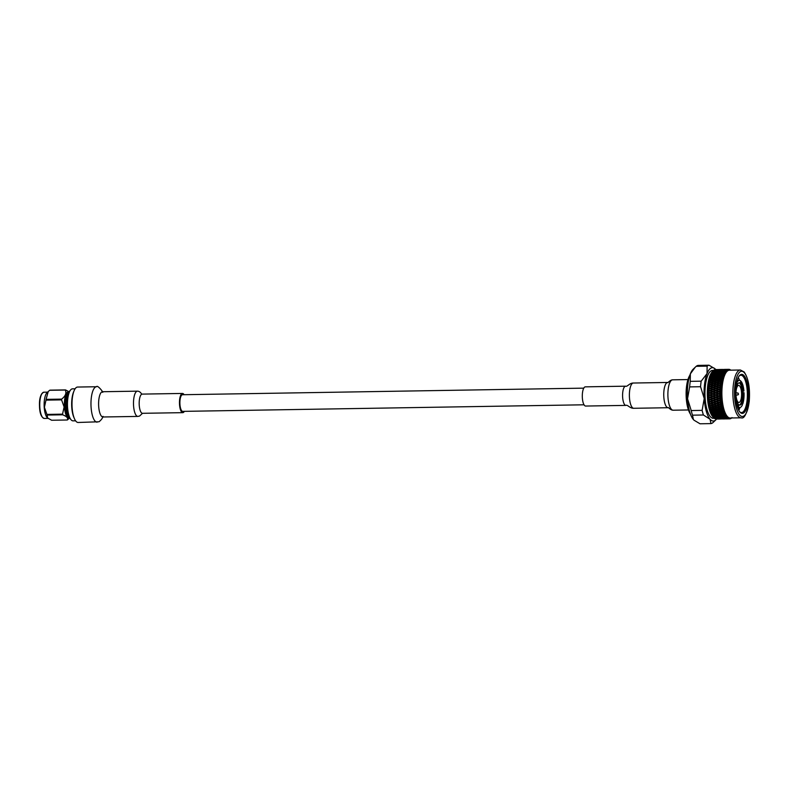 <?xml version="1.0" encoding="UTF-8"?>
<svg xmlns="http://www.w3.org/2000/svg" width="789" height="789" viewBox="0 0 789 789"><rect width="100%" height="100%" fill="white"/><g stroke="black" fill="none" stroke-linecap="round" stroke-linejoin="round"><path stroke-width="1.18" d="M583.761 388.149L182.506 394.727A8.324 2.752 89.1 0 0 179.941 404.333A8.324 2.752 89.1 0 0 182.772 411.375L584.028 404.796M625.924 405.398L585.635 406.049A9.606 3.176 -90.9 0 1 584.471 405.408A9.606 3.176 -90.9 0 1 582.331 394.717A9.606 3.176 -90.9 0 1 585.32 386.847L625.608 386.186C627.216 387.074 629.514 382.961 633.35 383.03A12.634 4.172 -90.9 0 0 629.415 393.386A12.634 4.172 -90.9 0 0 632.226 407.449A12.634 4.172 -90.9 0 0 633.764 408.288C629.928 408.485 627.502 404.451 625.924 405.398A9.606 3.176 -90.9 0 1 624.75 404.747A9.606 3.176 -90.9 0 1 622.61 394.056A9.606 3.176 -90.9 0 1 625.608 386.186M712.605 371.264L714.331 371.037L712.97 370.86A24.755 8.186 89.1 0 0 712.694 371.175A24.755 8.186 89.1 0 0 712.605 371.264L712.299 371.668A24.755 8.186 89.1 0 0 711.954 372.171L711.658 372.655A24.755 8.186 89.1 0 0 711.323 373.256L711.047 373.818A24.755 8.186 89.1 0 0 710.741 374.499L710.475 375.14A24.755 8.186 89.1 0 0 710.189 375.909L709.952 376.629A24.755 8.186 89.1 0 0 709.686 377.477L709.469 378.247A24.755 8.186 89.1 0 0 709.242 379.164L709.045 380.002A24.755 8.186 89.1 0 0 708.847 380.979L708.68 381.866A24.755 8.186 89.1 0 0 708.502 382.912L708.364 383.839A24.755 8.186 89.1 0 0 708.226 384.924L708.118 385.89A24.755 8.186 89.1 0 0 708.009 387.014L707.93 388.01A24.755 8.186 89.1 0 0 707.851 389.164L707.802 390.18A24.755 8.186 89.1 0 0 707.763 391.354L707.743 392.389A24.755 8.186 89.1 0 0 707.743 393.573L707.753 394.608A24.755 8.186 89.1 0 0 707.782 395.792L707.832 396.828A24.755 8.186 89.1 0 0 707.901 398.001L707.97 399.027A24.755 8.186 89.1 0 0 708.068 400.181L708.177 401.187A24.755 8.186 89.1 0 0 708.305 402.311L708.443 403.287A24.755 8.186 89.1 0 0 708.601 404.382L708.769 405.319A24.755 8.186 89.1 0 0 708.966 406.365L709.153 407.262A24.755 8.186 89.1 0 0 709.38 408.258L709.587 409.106A24.755 8.186 89.1 0 0 709.844 410.033L710.08 410.822A24.755 8.186 89.1 0 0 710.356 411.68L710.613 412.41A24.755 8.186 89.1 0 0 710.919 413.199L711.195 413.85A24.755 8.186 89.1 0 0 711.52 414.55L711.816 415.132A24.755 8.186 89.1 0 0 712.151 415.754L712.467 416.257A24.755 8.186 89.1 0 0 712.822 416.779L712.783 416.77A24.074 7.959 -90.9 0 1 707.329 394.263A24.074 7.959 -90.9 0 1 712.132 371.816A24.074 7.959 -90.9 0 1 712.299 371.639M713.138 417.194A24.755 8.186 89.1 0 0 713.325 417.411A24.755 8.186 89.1 0 0 713.453 417.549A24.755 8.186 89.1 0 0 713.512 417.618L714.864 417.391L712.783 416.77A24.074 7.959 -90.9 0 0 712.871 416.917L713.453 417.549M713.295 370.554L715.021 370.366L713.67 370.248A24.755 8.186 89.1 0 0 713.295 370.554L712.753 371.146M713.996 370.021L715.731 369.893L714.38 369.824A24.755 8.186 89.1 0 0 713.996 370.021L713.443 370.583M730.348 370.169A24.074 7.959 89.1 0 0 721.984 388.346A24.074 7.959 89.1 0 0 727.261 416.543A24.074 7.959 89.1 0 0 731.127 417.973M726.708 417.381L725.397 417.598L727.073 417.746A24.755 8.186 -90.9 0 1 726.708 417.381L727.063 416.77L726.373 416.996A24.755 8.186 -90.9 0 1 726.018 416.533L726.344 415.842L725.693 416.059A24.755 8.186 -90.9 0 1 725.347 415.507L725.742 414.856L725.042 414.945A24.755 8.186 -90.9 0 1 724.716 414.304L725.081 413.564L724.42 413.673A24.755 8.186 -90.9 0 1 724.115 412.943L724.539 412.282L723.838 412.233A24.755 8.186 -90.9 0 1 723.562 411.434L724.006 410.763L723.306 410.645A24.755 8.186 -90.9 0 1 723.04 409.777L723.474 408.998L722.813 408.929A24.755 8.186 -90.9 0 1 722.576 407.992L723.059 407.341L722.369 407.094A24.755 8.186 -90.9 0 1 722.162 406.108L722.645 405.339L721.984 405.151A24.755 8.186 -90.9 0 1 721.807 404.116L722.31 403.366L721.659 403.12A24.755 8.186 -90.9 0 1 721.511 402.045L722.053 401.453L721.393 401.019A24.755 8.186 -90.9 0 1 721.274 399.915L721.827 399.204L721.185 398.859A24.755 8.186 -90.9 0 1 721.107 397.735L721.679 397.202L721.047 396.66A24.755 8.186 -90.9 0 1 720.998 395.526L721.59 395.033L720.968 394.451A24.755 8.186 -90.9 0 1 720.959 393.297L721.56 392.853L720.959 392.222A24.755 8.186 -90.9 0 1 720.978 391.088L721.6 390.683L721.018 390.022A24.755 8.186 -90.9 0 1 721.067 388.898L721.708 388.395L721.136 387.853A24.755 8.186 -90.9 0 1 721.225 386.748L721.866 386.452L721.324 385.722A24.755 8.186 -90.9 0 1 721.442 384.657L722.113 384.273L721.57 383.671A24.755 8.186 -90.9 0 1 721.728 382.645L722.379 382.458L721.886 381.698A24.755 8.186 -90.9 0 1 722.063 380.722L722.754 380.466L722.251 379.825A24.755 8.186 -90.9 0 1 722.468 378.907L723.158 378.72L722.675 378.069A24.755 8.186 -90.9 0 1 722.911 377.221L723.582 377.201L723.148 376.442A24.755 8.186 -90.9 0 1 723.414 375.663L724.085 375.712L723.681 374.962A24.755 8.186 -90.9 0 1 723.967 374.252L724.627 374.361L724.243 373.631A24.755 8.186 -90.9 0 1 724.558 373.01L725.259 373.098L724.854 372.467A24.755 8.186 -90.9 0 1 725.18 371.935L725.88 372.083L725.495 371.471A24.755 8.186 -90.9 0 1 725.841 371.027L726.531 371.254L726.166 370.662A24.755 8.186 -90.9 0 1 726.521 370.317L727.211 370.603L726.866 370.041A24.755 8.186 -90.9 0 1 727.231 369.794L727.912 370.149L727.576 369.617A24.755 8.186 -90.9 0 1 727.951 369.469L728.622 369.883L728.306 369.38A24.755 8.186 -90.9 0 1 728.681 369.341L729.036 369.351A24.755 8.186 -90.9 0 1 729.421 369.41L729.776 369.518A24.755 8.186 -90.9 0 1 730.15 369.686L730.722 370.219M740.398 370.002L729.401 370.189A23.907 7.9 89.1 0 0 721.955 389.776A23.907 7.9 89.1 0 0 727.271 416.385A23.907 7.9 89.1 0 0 730.18 417.992L741.187 417.805C744.195 419.097 746.867 413.732 749.215 401.709C750.221 388.326 748.524 378.404 744.135 371.954L740.398 370.002A23.907 7.9 89.1 0 0 732.951 389.598A23.907 7.9 89.1 0 0 738.277 416.207A23.907 7.9 89.1 0 0 741.187 417.805M689.833 375.317A21.569 7.131 89.1 0 0 686.124 394.806A21.569 7.131 89.1 0 0 690.464 414.146M689.487 376.432A22.427 7.417 89.1 0 0 690.089 413.051M713.414 370.445L712.487 370.465A23.907 7.9 89.1 0 0 705.041 390.052A23.907 7.9 89.1 0 0 710.356 416.661A23.907 7.9 89.1 0 0 713.266 418.269L714.193 418.249M718.769 417.608L720.643 417.292L718.246 417.016L716.373 417.361L718.769 417.608M724.558 417.519L726.432 417.194L724.036 416.927L722.152 417.263L724.558 417.519M738.228 377.536A18.68 6.174 -90.9 0 1 739.579 380.367M740.023 407.479A18.68 6.174 -90.9 0 1 738.77 410.349M739.52 408.179L738.593 410.014M739.096 376.077A18.68 6.174 -90.9 0 1 740.891 375.229A18.68 6.174 -90.9 0 1 743.159 376.481A18.68 6.174 -90.9 0 1 747.055 400.615A18.68 6.174 -90.9 0 1 741.502 412.578A18.68 6.174 -90.9 0 1 739.678 411.779M738.445 409.708L739.421 407.509M735.871 386.857A19.528 6.45 -90.9 0 1 739.441 375.633A19.528 6.45 -90.9 0 1 746.374 380.111A19.528 6.45 -90.9 0 1 748.13 400.911A19.528 6.45 -90.9 0 1 740.043 412.213A19.528 6.45 -90.9 0 1 735.871 386.857M740.22 383.839L741.029 383.829L741.275 381.59A13.571 4.487 -90.9 0 1 743.919 390.989L742.341 391.374A11.184 3.698 89.1 0 0 740.22 383.839A11.184 3.698 89.1 0 0 739.954 383.503A11.184 3.698 89.1 0 0 739.688 383.227A11.184 3.698 89.1 0 0 738.997 382.813M739.678 385.979A8.541 2.821 -90.9 0 1 741.571 395.476A8.541 2.821 -90.9 0 1 738.918 402.479A8.541 2.821 -90.9 0 1 737.873 401.907A8.541 2.821 -90.9 0 1 735.979 392.399A8.541 2.821 -90.9 0 1 738.632 385.407A8.541 2.821 -90.9 0 1 739.678 385.979M722.685 404.027L722.024 401.305L719.233 400.378L717.063 401.601L719.302 402.351L721.343 401.532L719.114 400.782M722.191 400.26L721.58 394.885L718.878 393.918L716.599 395.052L718.759 395.841L720.87 394.983L718.72 394.204M739.362 405.053A11.184 3.698 89.1 0 0 741.009 403.149L741.808 403.14L742.341 405.004A13.571 4.487 -90.9 0 1 739.806 407.499A13.571 4.487 -90.9 0 1 738.425 406.868L738.672 404.639L738.07 404.649M738.425 406.868L737.37 406.887M744.027 392.675A13.571 4.487 -90.9 0 1 742.765 403.929L742.232 402.065L741.433 402.084A11.184 3.698 89.1 0 0 742.449 393.06L744.027 392.675L742.429 392.695M742.765 403.929L742.035 403.938M741.275 381.59L740.674 381.6M736.63 384.726L737.35 384.716L736.827 382.852A13.571 4.487 -90.9 0 1 739.362 380.357A13.571 4.487 -90.9 0 1 740.743 380.979L740.486 383.217L739.688 383.227M736.186 384.608A13.571 4.487 -90.9 0 1 736.403 383.918L736.926 385.782A11.184 3.698 -90.9 0 0 735.91 394.806L735.565 394.973M736.019 396.492A11.184 3.698 89.1 0 0 738.139 404.017L737.883 406.256A13.571 4.487 -90.9 0 1 736.492 403.347M737.192 406.266L737.883 406.256M741.009 403.149A11.184 3.698 89.1 0 0 741.433 402.084M742.449 393.06A11.184 3.698 89.1 0 0 742.341 391.374M738.672 404.639A11.184 3.698 89.1 0 0 739.766 405.112A11.184 3.698 89.1 0 0 741.808 403.14M742.232 402.065A11.184 3.698 89.1 0 0 743.258 393.04M743.139 391.354A11.184 3.698 89.1 0 0 741.029 383.829M740.486 383.217A11.184 3.698 89.1 0 0 739.401 382.744A11.184 3.698 89.1 0 0 737.35 384.716M726.018 416.533L724.706 416.799L726.373 416.996M724.706 416.799L724.006 416.375L724.036 416.927M723.888 417.618L725.397 417.598M722.152 417.263L721.452 416.839L721.491 417.381M721.353 417.992L722.862 417.973M719.607 417.687L718.897 417.253L718.947 417.795M718.818 418.328L720.327 418.298M717.073 418.071L716.363 417.628L716.422 418.16M725.347 415.507L724.036 415.813L725.693 416.059M721.471 416.375L725.742 416.306L720.781 415.961L720.801 416.513L718.917 416.888L721.314 417.174L723.197 416.819L720.801 416.513M724.036 415.813L723.345 415.408L723.365 415.961M723.197 416.819L724.006 416.375M718.917 416.888L718.217 416.474L718.246 417.016M720.643 417.292L721.452 416.839M713.838 417.785L718.108 417.716L713.838 417.785M716.373 417.361L715.672 416.937L715.712 417.48M718.108 417.716L718.897 417.253M724.716 414.304L723.385 414.659L725.042 414.945M720.811 415.3L725.091 415.231L720.13 414.915L718.246 415.911L720.623 416.257L722.527 415.842L720.14 415.468M723.385 414.659L722.714 414.274L722.714 414.827M722.527 415.842L723.345 415.408M715.682 416.474L719.962 416.405L714.992 416.059L715.021 416.612L713.138 416.986L715.524 417.273L717.408 416.917L715.021 416.612M718.246 415.911L717.556 415.507L717.576 416.059M719.962 416.405L720.781 415.961M717.408 416.917L718.217 416.474M724.115 412.943L722.773 413.337L724.42 413.673M720.179 414.067L722.546 414.511L724.46 413.998L722.103 413.535L719.519 413.692L717.596 414.758L721.876 414.679L719.509 414.245M722.773 413.337L722.113 412.982L722.103 413.535M721.876 414.679L722.714 414.274M715.021 415.399L719.302 415.33L714.351 415.004L714.361 415.566L712.467 416L714.844 416.355L716.737 415.931L714.361 415.566M717.596 414.758L716.925 414.373L716.925 414.925M719.302 415.33L720.13 414.915M716.737 415.931L717.556 415.507M723.562 411.434L722.211 411.858L723.838 412.233M719.598 412.667L721.945 413.16L723.868 412.598L721.521 412.075L718.937 412.322L716.984 413.426L719.351 413.9L721.264 413.357L718.917 412.864M722.211 411.858L721.56 411.533L721.521 412.075M721.264 413.357L722.113 412.982M714.4 414.156L718.671 414.087L713.729 413.791L711.816 414.846L714.193 415.261L716.087 414.777L713.729 414.343M716.984 413.426L716.323 413.071L716.313 413.623M718.671 414.087L719.519 413.692M716.087 414.777L716.925 414.373M723.04 409.777L721.679 410.241L723.306 410.645M719.045 411.118L721.383 411.671L723.326 411.039L718.394 410.803L716.422 411.957L718.769 412.479L720.702 411.888L718.355 411.335M721.679 410.241L720.988 410.467M720.702 411.888L721.56 411.533M713.808 412.755L716.156 413.258L718.079 412.686L713.157 412.42L711.214 413.525L713.572 413.998L715.485 413.456L713.128 412.963M716.422 411.957L715.771 411.631L715.731 412.164M718.079 412.686L718.937 412.322M715.485 413.456L716.323 413.071M722.576 407.992L721.205 408.495L722.813 408.929M718.542 409.432L720.86 410.033L722.823 409.363L720.505 408.741L717.901 409.146L715.889 410.339L718.217 410.911L720.17 410.26L717.852 409.669M721.205 408.495L720.505 408.741M720.17 410.26L721.038 409.945M713.256 411.207L715.593 411.759L717.536 411.138L712.615 410.901L710.642 412.045L712.98 412.578L714.913 411.976L712.575 411.434M715.889 410.339L715.209 410.566M717.536 411.138L718.394 410.803M714.913 411.976L715.771 411.631M722.162 406.108L720.781 406.621L722.369 407.094M718.089 407.617L720.387 408.268L722.369 407.548L720.071 406.887L717.457 407.371L715.416 408.584L717.724 409.215L719.696 408.515L717.388 407.874M720.781 406.621L720.071 406.887M719.696 408.515L720.387 408.268M712.753 409.521L715.071 410.122L717.033 409.452L714.716 408.83L712.122 409.244L710.11 410.428L712.437 411.01L714.38 410.359L712.063 409.767M715.416 408.584L714.716 408.83M717.033 409.452L723.059 407.341M714.38 410.359L715.248 410.043M721.807 404.116L720.406 404.658L721.984 405.151M717.694 405.704L719.972 406.384L721.965 405.635L719.696 404.935L714.992 406.72L717.28 407.39L719.272 406.651L716.984 405.97M720.327 404.639L719.696 404.935M718.897 404.688L720.406 404.658L716.737 403.524L714.617 404.757L716.885 405.457L718.897 404.688L716.639 403.968M719.272 406.651L719.972 406.384M712.299 407.716L714.597 408.357L716.58 407.647L714.282 406.986L711.678 407.469L709.636 408.682L711.944 409.304L713.907 408.613L711.609 407.972M714.992 406.72L714.282 406.986M716.58 407.647L717.28 407.39M713.907 408.613L714.597 408.357M721.511 402.045L720.091 402.607L721.659 403.12M717.349 403.692L719.607 404.412L721.629 403.623L719.381 402.893L717.349 403.692L713.7 402.558L711.56 403.79L713.818 404.501L715.84 403.721L713.591 402.992M722.31 403.366L719.381 402.893M720.091 402.607L716.461 401.473L714.301 402.706L716.55 403.435L718.582 402.637L716.343 401.897M722.329 403.504L719.607 404.412M711.905 405.793L714.183 406.483L716.185 405.724L713.907 405.033L711.284 405.585L709.212 406.818L711.5 407.479L713.483 406.749L711.205 406.069M714.538 404.727L713.907 405.033M716.185 405.724L716.885 405.457M713.108 404.777L714.617 404.757L710.948 403.613L708.838 404.846L711.106 405.556L713.108 404.777L710.85 404.067M713.483 406.749L714.183 406.483M721.274 399.915L719.844 400.487L721.393 401.019M719.844 400.487L716.244 399.372L714.055 400.585L716.284 401.345L718.335 400.516L716.116 399.757M718.582 402.637L719.302 402.351M717.063 401.601L713.443 400.477L711.284 401.7L713.512 402.449L715.554 401.631L713.325 400.881M715.84 403.721L716.55 403.435M714.301 402.706L710.672 401.571L708.522 402.804L710.771 403.534L712.792 402.725L710.564 401.986M711.56 403.79L708.078 402.706M722.053 401.453L713.818 404.501M721.107 397.735L719.657 398.317L721.185 398.859M716.846 399.461L719.055 400.22L721.126 399.392L718.917 398.623L716.846 399.461L713.266 398.346L711.057 399.55L713.266 400.319L715.337 399.481L713.128 398.711M721.827 399.204L718.917 398.623M719.657 398.317L716.087 397.222L713.867 398.415L716.067 399.185L718.148 398.346L715.948 397.567M718.335 400.516L719.055 400.22M715.554 401.631L716.284 401.345M714.055 400.585L710.455 399.461L708.275 400.684L710.494 401.433L712.546 400.615L710.337 399.845M712.792 402.725L713.512 402.449M711.284 401.7L707.832 400.625M720.998 395.526L719.529 396.117L721.047 396.66M716.688 397.271L718.878 398.05L720.968 397.202L718.789 396.413L716.688 397.271L713.138 396.186L710.909 397.36L713.088 398.139L715.179 397.291L713 396.512M721.669 397.054L718.789 396.413M719.529 396.117L715.998 395.052L713.739 396.216L715.919 396.995L718.02 396.137L715.85 395.358M718.148 398.346L718.878 398.05M715.337 399.481L716.067 399.185M713.867 398.415L710.307 397.321L708.088 398.514L710.287 399.283L712.359 398.445L710.169 397.666M712.546 400.615L713.266 400.319M711.057 399.55L707.644 398.494M720.959 393.297L719.469 393.898L720.968 394.451M719.469 393.898L715.978 392.873L713.68 393.997L715.84 394.776L717.96 393.918L715.82 393.139M718.02 396.137L718.759 395.841M716.599 395.052L713.088 394.007L710.81 395.151L712.97 395.94L715.09 395.082L712.931 394.293M715.179 397.291L715.919 396.995M713.739 396.216L710.218 395.141L707.96 396.305L710.139 397.094L712.23 396.236L710.07 395.457M712.359 398.445L713.088 398.139M710.909 397.36L707.516 396.334M720.978 391.088L719.479 391.679L720.959 392.222M716.57 392.833L718.71 393.622L720.85 392.764L718.72 391.975L715.978 392.873L713.088 391.837L710.79 392.932L712.921 393.711L715.061 392.863L712.931 392.074M721.56 392.705L718.72 391.975M719.479 391.679L716.017 390.703L713.69 391.778L715.82 392.557L717.97 391.699L715.85 390.92M717.96 393.918L718.71 393.622M715.09 395.082L715.84 394.776M713.68 393.997L710.189 392.971L707.901 394.086L710.051 394.875L712.171 394.017L710.031 393.228M712.23 396.236L712.97 395.94M710.81 395.151L707.457 394.155M721.067 388.898L719.548 389.48L721.018 390.022M716.609 390.624L718.73 391.403L720.89 390.555L718.779 389.776L716.017 390.703L713.167 389.677L710.83 390.723L712.94 391.502L715.1 390.644L712.99 389.874M721.6 390.535L718.779 389.776M719.548 389.48L716.116 388.563L713.759 389.579L715.87 390.348L718.039 389.51L715.948 388.74M717.97 391.699L718.73 391.403M715.061 392.863L715.82 392.557M713.69 391.778L710.228 390.802L707.911 391.867L710.041 392.656L712.181 391.798L710.07 391.019M712.171 394.017L712.921 393.711M710.79 392.932L707.467 391.985M721.225 386.748L719.686 387.32L721.136 387.853M716.718 388.444L718.809 389.204L720.998 388.375L718.917 387.606L716.116 388.563L713.295 387.557L710.928 388.533L713.019 389.302L715.209 388.464L713.128 387.705M721.708 388.395L718.917 387.606M719.686 387.32L716.284 386.472L713.897 387.419L715.978 388.168L718.177 387.34L716.106 386.59M718.039 389.51L718.809 389.204M715.1 390.644L715.87 390.348M713.759 389.579L710.337 388.661L707.98 389.667L710.08 390.447L712.25 389.598L710.159 388.829M712.181 391.798L712.94 391.502M710.83 390.723L707.536 389.825M721.442 384.657L719.893 385.21L721.324 385.722M716.885 386.304L718.957 387.054L721.166 386.235L719.104 385.496L716.284 386.472L713.493 385.486L711.106 386.403L713.167 387.152L715.376 386.334L713.315 385.594M721.876 386.304L719.104 385.496M719.893 385.21L716.511 384.44L714.104 385.308L716.165 386.048L718.385 385.239L716.333 384.509M718.177 387.34L718.957 387.054M715.209 388.464L715.978 388.168M713.897 387.419L710.504 386.561L708.118 387.507L710.199 388.267L712.388 387.438L710.327 386.689M712.25 389.598L713.019 389.302M710.928 388.533L707.664 387.705M721.728 382.645L720.16 383.178L721.57 383.671M718.02 383.918L717.122 384.233L719.173 384.953L721.402 384.164L719.361 383.454L716.511 384.44L713.759 383.493L711.333 384.332L713.384 385.052L715.613 384.263L713.572 383.543M722.113 384.273L719.361 383.454M720.16 383.178L716.619 382.507L714.37 383.276L716.402 383.977L718.651 383.207L716.619 382.507M718.385 385.239L719.173 384.953M715.376 386.334L716.165 386.048M714.104 385.308L710.731 384.529L708.325 385.407L710.376 386.137L712.595 385.328L710.554 384.608M712.388 387.438L713.167 387.152M711.106 386.403L707.861 385.634M722.063 380.722L720.485 381.235L721.886 381.698M717.418 382.241L719.44 382.931L721.698 382.172L719.686 381.491L716.806 382.478L713.897 381.59L711.629 382.34L713.65 383.03L715.909 382.261L713.897 381.59M722.399 382.32L719.686 381.491M720.485 381.235L716.964 380.594L714.696 381.324L716.708 382.004L718.976 381.255L716.964 380.594M718.651 383.207L719.44 382.931M712.23 384.016L710.731 384.529L708.127 383.641M715.613 384.263L716.402 383.977M714.37 383.276L710.84 382.606L708.591 383.365L710.623 384.075L712.861 383.296L710.84 382.606M712.595 385.328L713.384 385.052M722.468 378.907L720.87 379.391L722.251 379.825M717.773 380.347L719.775 380.998L722.053 380.278L720.061 379.637L717.152 380.623L714.272 379.726L711.984 380.436L713.986 381.097L716.264 380.367L714.272 379.726M722.754 380.466L720.061 379.637M720.87 379.391L719.193 379.361M718.976 381.255L719.864 381.491L719.775 380.998M715.909 382.261L716.708 382.004M714.696 381.324L711.185 380.692L708.916 381.422L710.928 382.093L713.187 381.353L711.185 380.692M712.861 383.296L713.65 383.03M711.629 382.34L708.443 381.728M722.911 377.221L721.304 377.665L722.675 378.069M718.187 378.562L720.17 379.174L722.458 378.493L720.485 377.892L717.556 378.868L717.487 378.345L719.795 377.694L717.832 377.122L715.515 377.763L717.487 378.345M721.304 377.665L720.613 377.458L722.921 376.826L720.968 376.284L718.651 376.895L720.613 377.458M720.17 379.174L720.239 379.687L717.369 378.799L715.081 379.479L717.073 380.12L719.45 379.44M716.264 380.367L717.152 380.623L717.073 380.12M715.081 379.479L713.394 379.45M713.187 381.353L714.075 381.59L713.986 381.097M711.984 380.436L708.818 379.913M723.414 375.663L721.797 376.077L723.148 376.442M721.797 376.077L723.434 375.308L721.501 374.824L719.164 375.377L721.107 375.889M719.795 377.694L720.673 377.99M718.651 376.895L720.288 376.097L718.335 375.584L716.008 376.166L717.96 376.708M712.398 378.651L714.38 379.262L716.678 378.582L714.696 377.99L711.777 378.967L711.708 378.444L714.006 377.783L712.043 377.211L709.735 377.852L711.708 378.444M716.678 378.582L717.556 378.868M715.515 377.763L714.824 377.556L717.142 376.925L715.179 376.383L712.861 376.994L714.824 377.556M714.38 379.262L714.449 379.775L711.589 378.888L709.301 379.578L711.284 380.209L713.641 379.529M723.967 374.252L722.329 374.627L723.681 374.962M722.329 374.627L723.996 373.937L719.716 374.006L721.649 374.459M720.288 376.097L721.146 376.432M719.164 375.377L720.821 374.657L718.887 374.193L716.54 374.726L718.473 375.199M717.142 376.925L718.01 377.241M716.008 376.166L717.655 375.406L715.712 374.913L713.374 375.475L715.317 375.988M714.006 377.783L714.883 378.089M712.861 376.994L714.499 376.195L712.556 375.672L710.228 376.264L712.171 376.797M724.558 373.01L722.911 373.335L724.243 373.631M722.911 373.335L724.598 372.733L720.318 372.803L722.231 373.197M720.821 374.657L721.679 375.012M719.716 374.006L721.402 373.365L717.122 373.434L719.035 373.858M717.655 375.406L718.513 375.751M716.54 374.726L718.207 374.035L713.937 374.104L715.86 374.558M714.499 376.195L715.357 376.521M713.374 375.475L715.031 374.745L713.108 374.282L710.761 374.814L712.694 375.298M725.18 371.935L723.523 372.221L724.854 372.467M723.523 372.221L725.229 371.698L720.949 371.767L722.852 372.092M721.402 373.365L722.241 373.749M720.318 372.803L722.014 372.24L717.734 372.309L719.647 372.674M718.207 374.035L719.065 374.41M717.122 373.434L718.809 372.832L714.528 372.901L716.442 373.286M715.031 374.745L715.889 375.11M713.937 374.104L715.613 373.453L711.343 373.522L713.256 373.947M725.841 371.027L724.174 371.274L725.495 371.471M724.174 371.274L725.89 370.84L721.619 370.909L723.513 371.175M722.014 372.24L722.852 372.645M720.949 371.767L722.665 371.294L718.385 371.363L720.288 371.658M718.809 372.832L719.647 373.227M717.734 372.309L719.44 371.797L715.169 371.866L717.063 372.191M715.613 373.453L716.451 373.838M714.528 372.901L716.225 372.339L711.954 372.408L713.858 372.763M726.521 370.317L724.854 370.505L726.166 370.662M724.854 370.505L724.154 370.968L724.194 370.435L726.58 370.179L724.194 370.435M722.665 371.294L723.483 371.718M721.619 370.909L723.345 370.534L720.949 370.83M719.44 371.797L720.268 372.211M718.385 371.363L720.11 370.938L715.83 371.008L717.724 371.264M716.225 372.339L717.063 372.743M715.169 371.866L716.876 371.392L712.605 371.461L714.499 371.757M727.231 369.794L725.555 369.933L726.866 370.041M725.555 369.933L724.844 370.416L727.3 369.706L724.894 369.893M723.345 370.534L724.154 370.968M722.31 370.248L721.6 370.712L724.046 369.962L721.649 370.189M720.11 370.938L720.919 371.372M719.065 370.603L718.365 371.067L718.404 370.534L720.801 370.268L718.404 370.534M716.876 371.392L717.704 371.816M715.83 371.008L717.556 370.633L715.169 370.919M727.951 369.469L726.274 369.558L727.576 369.617M726.274 369.558L725.545 370.041L728.02 369.42L725.614 369.538M724.046 369.962L724.844 370.416M723.02 369.775L722.3 370.248L724.766 369.587L722.359 369.735M720.801 370.268L721.6 370.712M719.765 370.031L719.055 370.505L721.511 369.794L719.104 369.982M717.556 370.633L718.365 371.067M717.231 369.863L715.82 370.81L715.86 370.278L718.256 370.061L713.986 370.13L715.86 370.278M729.026 369.508L728.306 369.38M727.004 369.38L728.454 369.351M724.766 369.587L725.545 370.041M723.74 369.489L723.01 369.982L725.495 369.41L723.089 369.479M721.511 369.794L722.3 370.248M720.485 369.656L719.755 370.14L722.231 369.518L719.824 369.637M718.256 370.061L719.055 370.505M724.539 369.41L727.705 369.36M724.48 369.41L726.344 369.38M725.495 369.41L726.265 369.863M722.231 369.518L723.01 369.982M721.215 369.479L722.675 369.439M714.706 369.745L718.976 369.676L714.706 369.745M718.976 369.676L719.755 370.14M717.96 369.587L717.231 370.071L719.706 369.499L717.3 369.577M718.749 369.508L721.915 369.449M718.69 369.508L720.554 369.479M719.706 369.499L720.475 369.962M731.975 417.578L731.433 418.15A24.755 8.186 -90.9 0 1 731.068 418.397L730.939 418.387M731.068 418.397L730.722 418.584A24.755 8.186 -90.9 0 1 730.348 418.722L730.141 418.722M730.328 418.594L729.993 418.811A24.755 8.186 -90.9 0 1 729.618 418.851L728.316 418.86M725.347 418.92L724.588 418.929M725.052 418.92L722.527 418.959M726.107 418.91L729.253 418.841A24.755 8.186 -90.9 0 1 728.878 418.781L729.253 418.841M727.576 418.841L726.827 418.377L726.916 418.87M719.262 419.018L716.747 419.048M720.318 419.008L724.292 418.466M721.787 418.939L721.126 418.959M724.312 418.801L728.592 418.732L723.572 418.348L723.661 418.841M728.523 418.673A24.755 8.186 -90.9 0 1 728.148 418.505L726.847 418.624L729.135 418.249L728.592 418.732M726.847 418.624L726.107 418.17L726.186 418.673M726.067 418.87L726.827 418.377M719.558 419.018L718.809 419.028M716.008 419.028L720.278 418.959L716.008 419.028M718.532 418.9L722.803 418.831L717.783 418.436L717.872 418.939M721.057 418.712L725.338 418.643L720.318 418.259L720.396 418.772M723.582 418.486L727.862 418.417L722.852 418.032L722.921 418.555M727.793 418.308A24.755 8.186 -90.9 0 1 727.419 418.042L726.117 418.209L728.415 417.923L727.862 418.417M726.117 418.209L725.387 417.756L725.456 418.288M725.338 418.643L726.107 418.17M722.803 418.831L723.572 418.348M720.278 418.959L721.038 418.476M716.422 419.067L718.513 418.555M714.952 418.732L716.294 418.604L714.558 418.515A24.755 8.186 89.1 0 0 714.952 418.732M715.278 418.811L719.548 418.742L715.278 418.811M717.142 418.643L717.073 418.131L716.294 418.604M713.848 417.943A24.755 8.186 89.1 0 0 714.223 418.269L715.574 418.091L713.295 417.361M717.803 418.584L722.073 418.515L717.073 418.131M719.667 418.377L719.598 417.854M722.201 418.062L722.142 417.529M712.822 416.779L714.183 416.493L712.467 416.257M724.736 417.697L724.687 417.164M712.151 415.754L713.522 415.428L711.816 415.132M711.52 414.55L712.891 414.186L711.195 413.85M710.919 413.199L712.299 412.785L710.613 412.41M710.356 411.68L711.757 411.237L710.08 410.822M709.844 410.033L711.254 409.55L709.587 409.106M709.38 408.258L710.8 407.735L709.153 407.262M708.966 406.365L710.396 405.822L708.769 405.319M708.601 404.382L710.061 403.81L708.443 403.287M708.305 402.311L709.775 401.729L708.177 401.187M708.068 400.181L709.558 399.579L707.97 399.027M707.901 398.001L709.4 397.39L707.832 396.828M707.782 395.792L709.311 395.171L707.753 394.608M707.743 393.573L709.281 392.952L707.743 392.389M707.763 391.354L709.321 390.742L707.802 390.18M707.851 389.164L709.429 388.563L707.93 388.01M708.009 387.014L709.597 386.423L708.118 385.89M708.226 384.924L709.834 384.351L708.364 383.839M708.502 382.912L710.13 382.359L708.68 381.866M708.847 380.979L710.485 380.466L709.045 380.002M709.242 379.164L710.889 378.681L709.469 378.247M709.686 377.477L711.353 377.024L709.952 376.629M710.189 375.909L711.875 375.495L710.475 375.14M710.741 374.499L712.428 374.124L711.047 373.818M711.323 373.256L713.029 372.921L711.658 372.655M711.954 372.171L713.66 371.885L712.299 371.668M715.455 369.558L717.181 369.528M696.204 366.313A29.242 9.665 -90.9 0 1 698.137 365.396L709.045 365.218A29.242 9.665 89.1 0 0 707.122 366.135L696.204 366.313L693.186 369.183A26.678 8.817 89.1 0 0 690.355 373.878A26.678 8.817 89.1 0 0 687.544 398.77L691.213 410.546L702.121 410.369L704.222 398.494A26.678 8.817 89.1 0 0 710.061 419.255A26.678 8.817 89.1 0 0 715.879 419.817A26.678 8.817 89.1 0 0 716.56 419.067M702.121 410.369A29.242 9.665 89.1 0 0 703.433 414.994L692.515 415.172L693.383 419.531A26.678 8.817 89.1 0 0 694.024 420.182A26.678 8.817 89.1 0 0 694.073 420.221M694.024 420.182L693.383 419.531A26.678 8.817 -90.9 0 1 687.544 398.77L689.635 386.896A29.242 9.665 -90.9 0 1 690.267 381.343L701.184 381.166A29.242 9.665 89.1 0 0 700.553 386.718L689.635 386.896M694.103 420.251L700.021 423.782L710.938 423.604L710.061 419.255L703.433 414.994M692.515 415.172A29.242 9.665 -90.9 0 1 691.213 410.546M695.208 367.24L690.355 373.878L690.267 381.343M715.751 369.558A26.678 8.817 89.1 0 0 715.682 369.469A26.678 8.817 89.1 0 0 715.051 368.818A26.678 8.817 89.1 0 0 707.033 373.601A26.678 8.817 89.1 0 0 704.222 398.494L700.553 386.718M710.938 423.604A29.242 9.665 89.1 0 0 712.871 422.687L715.879 419.817M701.184 381.166L707.033 373.601L707.122 366.135M709.045 365.218L715.051 368.818M727.419 418.042L727.754 417.46L727.073 417.746M713.996 417.963L714.558 418.515M716.451 369.617L717.231 370.071M715.731 369.893L716.511 370.347L716.58 369.834M715.021 370.366L715.82 370.81M714.331 371.037L715.14 371.461M713.66 371.885L714.489 372.3M713.029 372.921L713.867 373.315M712.428 374.124L713.276 374.499M711.875 375.495L712.733 375.84M711.353 377.024L712.23 377.339M710.889 378.681L711.777 378.967M710.485 380.466L711.372 380.712L711.284 380.209M710.13 382.359L710.928 382.093M709.834 384.351L710.623 384.075M709.597 386.423L710.376 386.137M709.429 388.563L710.199 388.267M709.321 390.742L710.08 390.447M709.281 392.952L710.041 392.656M709.311 395.171L710.051 394.875M709.4 397.39L710.139 397.094M709.558 399.579L710.287 399.283M709.775 401.729L710.494 401.433M710.061 403.81L710.771 403.534M710.396 405.822L711.106 405.556M710.8 407.735L711.5 407.479M711.254 409.55L711.944 409.304M711.757 411.237L712.615 410.901M712.299 412.785L713.157 412.42M712.891 414.186L713.729 413.791M713.522 415.428L714.351 415.004M714.183 416.493L714.992 416.059M714.864 417.391L715.672 416.937M724.608 418.229L725.387 417.756M715.574 418.091L716.363 417.628M722.073 418.515L722.852 418.032M719.548 418.742L720.318 418.259M717.023 418.92L717.783 418.436M712.319 383.987L707.881 385.525M718.108 383.888L707.674 387.596M722.093 384.411L707.536 389.717M721.866 386.452L707.467 391.867M721.698 388.543L707.457 394.046M721.6 390.683L707.516 396.226M721.56 392.853L707.634 398.386M721.59 395.033L707.812 400.516M721.679 397.202L708.058 402.597M721.836 399.352L708.364 404.609M714.006 404.57L708.729 406.532M719.795 404.471L709.143 408.367M722.665 405.467L711.974 409.294M74.146 417.963A16.007 5.286 -90.9 0 1 71.76 407.262A16.007 5.286 -90.9 0 1 73.712 391.699M71.158 419.866L70.438 419.087A15.159 5.01 -90.9 0 1 67.045 407.213A15.159 5.01 -90.9 0 1 69.974 390.693L70.665 389.884A16.007 5.286 89.1 0 0 67.568 407.331A16.007 5.286 89.1 0 0 71.158 419.866A16.007 5.286 89.1 0 0 73.022 420.853L75.616 420.813M47.527 417.904A13.117 4.34 -90.9 0 1 47.399 417.805A13.117 4.34 -90.9 0 1 44.214 407.282A13.117 4.34 -90.9 0 1 46.995 392.735L48.149 391.62M45.989 400.131L44.401 407.311L46.936 414.412L62.528 414.156L64.116 406.986L61.581 399.875L45.989 400.131A15.169 5.01 -90.9 0 1 46.068 399.372L61.67 399.116C65.536 396.048 66.73 393.03 65.25 390.032L49.658 390.289L48.228 391.541L46.068 399.372M49.658 390.289A15.169 5.01 -90.9 0 1 49.924 390.161L65.517 389.904L69.097 391.788M68.475 391.798A13.117 4.34 89.1 0 0 64.442 406.946A13.117 4.34 89.1 0 0 68.909 418.032L69.659 418.012A13.117 4.34 -90.9 0 1 65.359 406.927A13.117 4.34 -90.9 0 1 69.225 391.798L68.475 391.798M61.67 399.116A15.169 5.01 89.1 0 0 61.581 399.875M103.053 416.385C102.718 416.257 103.359 418.2 99.029 421.77L78.15 422.48A17.713 5.858 -90.9 0 1 72.115 407.509A17.713 5.858 -90.9 0 1 77.569 387.054L96.534 386.738C97.382 384.539 103.684 392.597 102.659 392.33L102.56 391.729A12.634 4.172 -90.9 0 0 101.939 391.877A12.634 4.172 -90.9 0 0 98.674 406.315A12.634 4.172 -90.9 0 0 102.974 416.986L102.56 417.016M184.36 411.345A9.606 3.176 -90.9 0 1 182.801 412.657A9.606 3.176 -90.9 0 1 179.527 404.54A9.606 3.176 -90.9 0 1 182.486 393.445A9.606 3.176 -90.9 0 1 184.084 394.697M62.528 414.156A15.169 5.01 89.1 0 0 62.706 414.797L47.113 415.053L47.675 418.052L51.65 420.251L67.243 419.995C68.416 418.229 66.907 416.493 62.706 414.797M67.243 419.995A15.169 5.01 89.1 0 0 67.509 419.866L69.56 418.022M47.113 415.053A15.169 5.01 -90.9 0 1 46.936 414.412M75.083 388.799L72.499 388.839A16.007 5.286 89.1 0 0 70.665 389.884M688.442 409.964L673.165 410.211C670.354 410.26 667.938 406.601 668.135 407.726A12.634 4.172 -90.9 0 1 666.597 406.887A12.634 4.172 -90.9 0 1 663.786 392.823A12.634 4.172 -90.9 0 1 667.721 382.468L633.35 383.03M673.165 410.211A15.198 5.02 -90.9 0 1 671.311 409.195A15.198 5.02 -90.9 0 1 667.928 392.281A15.198 5.02 -90.9 0 1 672.662 379.825L687.949 379.568M744.382 372.783A22.625 7.476 89.1 0 0 734.904 385.742A22.625 7.476 89.1 0 0 739.618 414.994A22.625 7.476 89.1 0 0 749.096 402.025A22.625 7.476 89.1 0 0 744.382 372.783M736.009 395.22L738.06 394.855L738.031 393.04L735.969 392.754M97.116 422.164A17.713 5.858 -90.9 0 1 91.08 407.193A17.713 5.858 -90.9 0 1 95.666 386.955A17.713 5.858 -90.9 0 1 96.534 386.738M182.801 412.657L142.513 413.308A9.606 3.176 -90.9 0 1 139.239 405.201A9.606 3.176 -90.9 0 1 141.724 394.224A9.606 3.176 -90.9 0 1 142.198 394.106L182.486 393.445M142.513 413.308L139.505 416.089L137.868 416.414A12.634 4.172 -90.9 0 1 133.568 405.743A12.634 4.172 -90.9 0 1 136.832 391.305A12.634 4.172 -90.9 0 1 137.454 391.157C139.032 391.147 140.452 392.133 141.724 394.135L142.198 394.106M42.576 417.42A12.693 4.192 -90.9 0 1 39.558 407.331C39.046 398.918 40.486 393.879 43.859 392.202A13.117 4.34 89.1 0 0 39.825 407.351A13.117 4.34 89.1 0 0 44.292 418.436C41.452 417.46 39.874 413.752 39.539 407.311M68.209 394.322A12.259 4.053 89.1 0 0 66.434 406.789A12.259 4.053 89.1 0 0 68.554 415.517M39.558 407.292A12.693 4.192 -90.9 0 1 42.182 393.277M712.132 371.816L712.694 371.175M738.06 394.855L738.543 394.175L738.031 393.04M739.806 407.499L737.577 407.538M739.362 380.357L737.133 380.387M716.945 419.058L716.343 419.067M668.135 407.726L633.764 408.288M667.721 382.468C667.573 383.592 669.851 379.864 672.662 379.825M48.07 418.367L44.292 418.436M137.868 416.414L102.974 416.986M137.454 391.157L102.56 391.729M47.606 392.143L43.859 392.202"/></g></svg>

